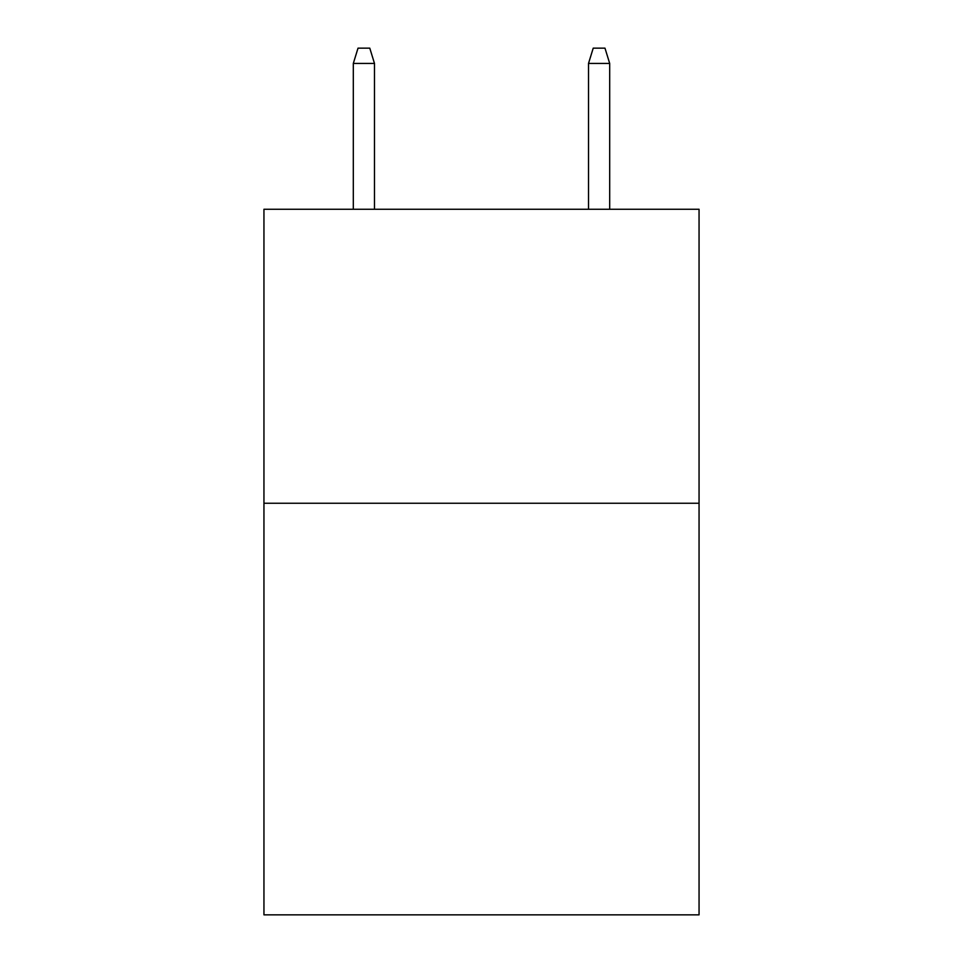 <?xml version="1.0" encoding="UTF-8"?>
<svg xmlns="http://www.w3.org/2000/svg" width="963" height="963" viewBox="0 0 963 963"><rect width="100%" height="100%" fill="white"/><g stroke="black" fill="none" stroke-linecap="round" stroke-linejoin="round"><path stroke-width="1.44" d="M699.054 503.252L699.054 914.85L263.946 914.85L263.946 209.26L699.054 209.26L699.054 503.252L263.946 503.252M374.487 209.26L374.487 63.438L353.313 63.438L353.313 209.26M353.313 63.438L358.019 48.15L369.78 48.15L374.487 63.438M588.513 63.438L593.22 48.15L604.981 48.15L609.687 63.438L588.513 63.438L588.513 209.26M609.687 63.438L609.687 209.26"/></g></svg>
